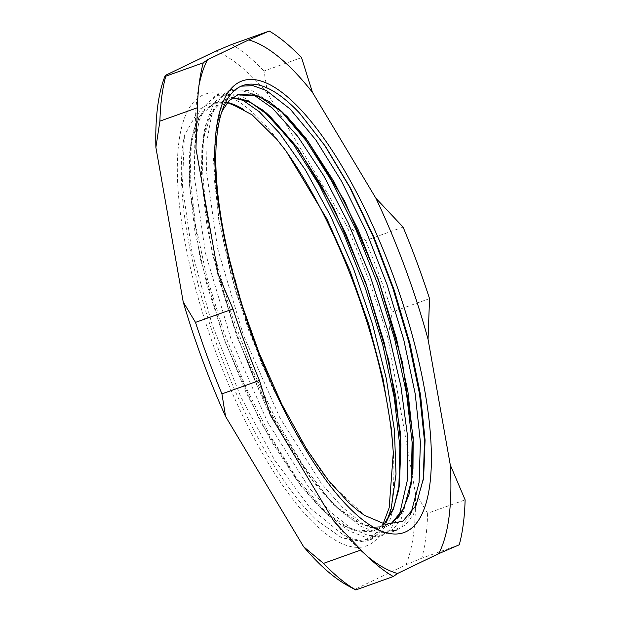 <?xml version="1.0" encoding="UTF-8"?>
<svg xmlns="http://www.w3.org/2000/svg" width="621" height="621" viewBox="0 0 621 621"><rect width="100%" height="100%" fill="white"/><g stroke="black" fill="none" stroke-linecap="round" stroke-linejoin="round"><path stroke-width="0.47" stroke-dasharray="3.1 2.33" d="M218.965 102.154L227.255 102.644L213.647 103.373L202.12 112.114L194.024 128.842L189.646 152.805L189.195 183.117L200.04 257.917L225.027 341.798L260.455 421.931L301.038 486.08L321.383 508.987L340.727 524.466L358.356 531.949L373.601 531.188L384.151 524.077M218.949 102.131A228.381 72.859 -109.7 0 1 226.975 102.457M383.134 523.86L373.966 535.574L362.315 541.085L341.395 537.53L317.075 520.53A235.297 75.063 -109.7 0 1 184.406 135.44L198.968 109.653L210.17 103.272L218.957 102.154M283.867 148.147A239.869 76.523 70.3 0 0 281.717 145.221A239.869 76.523 70.3 0 0 202.438 95.269A239.869 76.523 70.3 0 0 231.843 392.061A239.869 76.523 70.3 0 0 387.496 519.956M388.257 517.596A239.869 76.523 70.3 0 0 393.543 457.809A239.869 76.523 70.3 0 0 393.404 454.968M184.406 135.456L182.403 186.292L191.928 251.637L212.048 324.348L240.599 396.431L274.56 460.037L310.283 508.141L343.941 535.512L358.86 540.386L371.948 539.16L389.018 523.169L398.542 490.994L398.969 487.609M268.194 114.761L265.718 112.417L240.56 95.246L219.539 93.88L207.647 102.9L199.287 120.132L194.777 144.84L194.295 176.077L205.45 253.166L231.175 339.602L267.651 422.179L309.444 488.292L330.403 511.89L350.329 527.858L368.47 535.566L384.182 534.782L393.59 528.921L401.244 518.776L410.776 486.592L411.203 483.208M280.459 110.422L277.983 108.07L252.801 90.883L231.765 89.502L219.873 98.537L211.513 115.747L207.003 140.478L206.521 171.699L217.684 248.796L243.401 335.231L279.877 417.801L321.67 483.93L342.629 507.504L362.555 523.495L380.696 531.188L396.4 530.404L405.823 524.551L413.485 514.382L423.312 479.862M242.966 307.612L225.252 243.308L216.651 192.813L214.455 149.366L215.961 130.278L221.045 108.76L229.428 93.895L241.22 86.164M409.674 515.414L401.903 525.832L392.317 531.84L378.43 533.004L360.63 526.22L341.014 511.308L329.604 499.719L302.761 464.834L276.446 420.502L252.258 369.386L231.625 314.707L215.852 259.826L205.815 208.12L202.26 167.825L203.766 134.384L205.039 126.738L213.74 102.985L227.682 90.93L240.172 89.936L252.46 94.043M399.047 516.517L388.855 531.002L380.099 536.226L365.459 537.227L348.645 530.761L328.951 515.826L296.644 478.069L270.065 435.624L245.248 385.812L223.715 331.637L206.715 276.492L195.336 223.801L190.181 176.775L191.54 138.902L199.419 110.973L215.464 95.339L231.959 95.16L240.319 98.436M386.867 520.825L378.531 533.501L367.873 540.612L363.192 541.807L341.783 537.879L317.075 520.53M232.37 97.699L225.873 98.995L214.346 107.744L206.242 124.464L201.872 148.442L201.421 178.747L212.273 253.554L237.261 337.428L272.681 417.553L313.263 481.71L333.609 504.601L352.953 520.103L370.582 527.571L385.827 526.81L390.306 524.675L385.983 526.724L363.231 525.242L336.116 506.767L341.014 511.308M237.47 94.85L227.387 102.372L219.865 115.925L213.368 159.418L218.786 220.238L235.569 291.288L261.852 364.372L294.688 430.958L330.325 483.348L364.744 515.461M227.333 102.55L213.81 103.311L198.922 117.229L190.631 145.516L189.397 183.917L194.862 231.035L206.638 283.727L224.057 338.624L245.97 392.123L271.028 440.747L297.614 481.368L324.053 511.285L351.075 529.643L373.757 531.11L384.275 524.101M232.471 97.629L226.028 98.902L211.179 112.859L202.857 141.006L201.631 179.407L207.041 226.448L218.817 279.132L236.182 333.982L258.088 387.488L283.106 436.128L309.685 476.773L336.116 506.767M222.108 110.98L215.06 136.892L213.865 175.332L219.337 222.45L231.144 275.134L248.555 330.015L270.477 383.483L295.534 432.1L322.105 472.651L348.536 502.568M301.527 57.613L264.034 71.027L267.651 93.569L345.68 223.816L365.59 240.529L403.091 227.115M459.261 544.788L421.768 558.201L405.979 564.792L355.29 589.189L355.802 589.95M429.53 298.608L392.037 312.021L388.009 338.243L415.356 492.88L427.628 513.272L465.121 499.858M347.791 585.626A287.717 91.792 70.3 0 0 355.29 589.189M365.59 240.529A296.854 94.703 -109.7 0 1 392.037 312.021M388.009 338.243A287.717 91.792 70.3 0 0 345.68 223.816M405.979 564.792A287.717 91.792 70.3 0 0 415.356 492.88M427.628 513.272A296.854 94.703 -109.7 0 1 421.768 558.201M267.651 93.569A287.717 91.792 70.3 0 0 215.945 51.054M367.43 556.416A283.153 90.332 -109.7 0 1 362.493 552.193A283.153 90.332 -109.7 0 1 333.788 521.097M270.337 415.185A283.153 90.332 -109.7 0 1 218.165 274.14M195.925 148.396A283.153 90.332 -109.7 0 1 197.835 91.955A283.153 90.332 -109.7 0 1 198.968 85.558M231.734 44.464A296.854 94.703 -109.7 0 1 264.034 71.027M285.481 150.282L281.717 145.221M393.303 452.562L393.543 457.809M242.757 85.551L239.908 86.567M231.757 89.486L227.682 90.945M219.531 93.864L215.456 95.316M396.4 530.396L392.325 531.855M384.174 534.766L380.099 536.226M371.948 539.144L367.873 540.604M423.623 477.696L423.017 482.129M410.776 486.592L410.854 486.057M190.631 145.516L191.54 138.902M324.053 511.285L328.951 515.826M202.857 141.006L203.766 134.384M215.06 136.892L215.961 130.278M362.493 552.193L372.553 561.159M197.835 91.955L199.923 78.642"/><path stroke-width="0.93" d="M364.744 515.461L385.548 524.318L402.804 521.275L415.961 505.61L423.623 477.696L425.082 440.11L420.51 394.801L409.969 343.576L394.203 290.108L373.982 237.269L350.624 188.38L325.396 146.269L299.85 113.441A235.297 75.063 70.3 0 0 242.757 85.551A235.297 75.063 70.3 0 0 240.428 86.529A235.297 75.063 70.3 0 0 243.16 308.202L259.066 352.813L281.833 404.341L306.828 449.495L328.051 479.932L348.87 502.878L356.803 509.647A228.349 72.851 70.3 0 0 364.744 515.446M239.931 81.856A239.869 76.523 -109.7 0 1 424.71 390.252A239.869 76.523 -109.7 0 1 304.686 448.02A239.869 76.523 -109.7 0 1 239.931 81.856M236.12 105.609L227.247 102.651L236.12 105.609A228.349 72.851 -109.7 0 1 243.308 109.366M227.333 102.55L243.665 109.591C237.742 105.826 232.176 103.443 226.968 102.442M227.364 102.504L229.84 103.024L252.048 114.8L276.617 139.073L286.149 151.175L327.057 219.244L349.732 270.236L368.773 324.379L382.971 378.5L391.409 429.064L393.295 452.562L389.181 507.761L383.134 523.86M387.496 519.956A239.869 76.523 70.3 0 0 388.257 517.596M393.404 454.968A239.869 76.523 70.3 0 0 283.867 148.147M398.969 487.609L399.885 446.701L394.281 397.805L382.536 343.887L365.396 288.299L343.956 234.443L319.574 185.663L293.772 144.91L268.194 114.761M411.203 483.208L412.111 442.292L406.514 393.411L394.754 339.508L377.63 283.944L356.198 230.096L331.824 181.324L306.029 140.587L280.459 110.422M423.312 479.862L424.461 440.654L419.524 393.83L408.758 342.016L392.86 288.245L372.732 235.607L349.607 187.115L324.83 145.624L299.85 113.441M243.16 308.202L242.966 307.612M241.22 86.164L252.972 85.659L266.293 90.464L290.217 109.102L315.856 139.981L341.597 181.332L365.831 230.507L387.015 284.558L403.844 340.122L415.193 393.784L420.409 442.268L419.066 482.533L411.281 512.201L409.674 515.414M252.46 94.043L272.347 108.085L297.738 136.379L323.603 175.51L348.311 223.187L370.326 276.407L388.226 331.925L400.925 386.324L407.555 436.237L407.733 478.644L399.047 516.517M240.319 98.436L259.299 111.749L279.652 133.274L305.548 170.177L330.667 216.131L353.403 268.381L372.367 323.673L386.309 378.616L394.397 429.848L396.027 474.172L391.152 508.941L386.867 520.825M384.151 524.077L393.714 508.032L399.45 484.372L400.902 444.465L395.717 396.237L384.236 342.745L367.259 287.492L345.905 234.001L321.593 185.788L295.93 145.881L270.616 116.95L250.216 102.123L232.37 97.699M222.108 110.98L229.227 100.439L238.262 94.555L252.421 93.957L268.877 101.308L287.018 116.399L306.161 138.576L344.539 200.925L378.29 279.256L402.385 362.167L413.19 437.611L412.973 468.964L408.991 494.533L401.352 513.342L390.314 524.675L403.898 508.374L411.684 479.971L413.128 440.064L407.943 391.843L396.462 338.367L379.493 283.129L358.138 229.661L333.842 181.448L308.187 141.557L282.881 112.611L258.483 95.96L237.47 94.85M384.275 524.101L393.077 509.919L398.806 489.488L400.343 432.527L388.8 360.529L365.738 282.679L334.191 208.998L298.352 148.939L262.893 110.142L246.785 100.447L232.471 97.629M348.878 502.878L356.803 509.647M355.29 589.189L355.802 589.95L393.295 576.536L397.518 573.493L438.737 553.66L459.261 544.788A296.854 94.703 -109.7 0 0 465.121 499.858L450.295 465.02L428.055 339.276L429.53 298.608A296.854 94.703 -109.7 0 0 403.091 227.115L375.884 198.231L312.433 92.327L301.527 57.613A296.854 94.703 -109.7 0 0 269.227 31.05L248.703 39.923L207.484 59.763L203.261 62.799L165.768 76.212L165.256 75.451L215.945 51.054L231.734 44.464L269.227 31.05M195.499 322.392L183.226 302L155.879 147.363L159.907 121.142L197.4 107.728L195.925 148.396L218.165 274.14L232.991 308.979L195.499 322.392A296.854 94.703 -109.7 0 0 221.938 393.885L259.438 380.471L270.337 415.185L333.788 521.097L360.995 549.973L323.502 563.387L303.584 546.674L225.555 416.435L221.938 393.885M355.802 589.95A296.854 94.703 -109.7 0 1 323.502 563.387M303.584 546.674A287.717 91.792 70.3 0 0 347.791 585.626L355.538 589.841M183.226 302A287.717 91.792 70.3 0 0 225.555 416.435M165.256 75.451A287.717 91.792 70.3 0 0 155.879 147.363M159.907 121.142A296.854 94.703 -109.7 0 1 165.768 76.212M393.295 576.536A296.854 94.703 -109.7 0 1 372.553 561.159A296.854 94.703 -109.7 0 1 360.995 549.973M259.438 380.471A296.854 94.703 -109.7 0 1 232.991 308.979M197.4 107.728A296.854 94.703 -109.7 0 1 199.923 78.642A296.854 94.703 -109.7 0 1 203.261 62.799M397.518 573.493A283.153 90.332 -109.7 0 1 367.43 556.416M375.884 198.231A283.153 90.332 -109.7 0 1 428.055 339.276M450.295 465.02A283.153 90.332 -109.7 0 1 438.737 553.66M198.968 85.558A283.153 90.332 -109.7 0 1 207.484 59.763M248.703 39.923A283.153 90.332 -109.7 0 1 312.433 92.327M286.149 151.175L285.481 150.282M398.542 490.994L399.45 484.372M265.718 112.417L270.616 116.95M410.776 486.592L411.684 479.971M277.983 108.07L282.881 112.611"/></g></svg>

